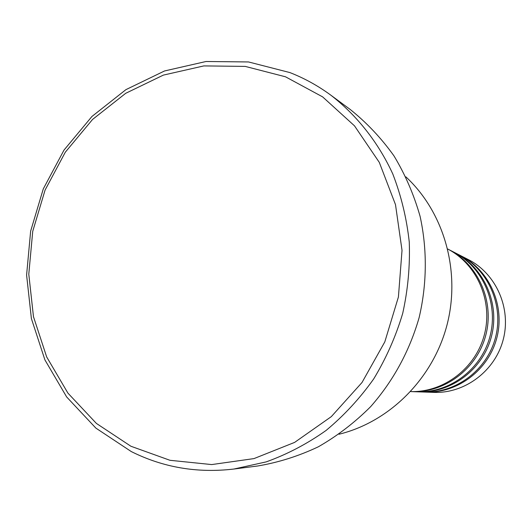 <?xml version="1.0" encoding="UTF-8"?>
<svg xmlns="http://www.w3.org/2000/svg" width="532" height="532" viewBox="0 0 532 532"><rect width="100%" height="100%" fill="white"/><g stroke="black" fill="none" stroke-linecap="round" stroke-linejoin="round"><path stroke-width="0.8" d="M339.01 434.238C389.63 421.876 433.048 378.584 447.02 324.926C460.938 271.26 444.087 212.308 405.889 176.863M130.919 446.255L169.967 460.293L211.683 464.576L253.983 458.597L294.615 442.398L331.33 416.616L361.999 382.515L384.809 341.883L398.415 296.976L402.026 250.346L395.495 204.634L379.296 162.38L354.498 125.845L322.625 96.877L285.511 76.801L245.219 66.4L203.829 65.915L163.371 75.105L125.732 93.293L92.568 119.434L65.31 152.205L45.08 190.077L32.731 231.334L28.788 274.16L33.469 316.666L46.67 356.939L67.916 393.115L96.392 423.419L130.919 446.255M289.9 72.578C304.464 78.277 318.163 85.852 331.01 95.301C357.065 115.57 378.265 142.41 392.776 173.931C401.181 195.67 406.681 218.386 409.268 242.093C410.112 266.04 407.924 289.814 402.697 313.415C395.775 336.57 386.112 358.402 373.717 378.91C359.918 398.355 344.051 415.525 326.129 430.415C307.277 443.794 287.293 454.288 266.173 461.896L233.9 469.038C197.412 473.34 163.204 467.515 131.278 451.568L95.866 428.1L66.68 396.992L44.907 359.885L31.395 318.588L26.6 275.031L30.643 231.141L43.298 188.867L64.026 150.051L91.963 116.448L125.944 89.629L164.541 70.962L206.044 61.499L248.517 61.951L289.9 72.578M410.884 391.592L417.154 391.811C449.806 393.088 481.593 369.128 490.065 336.111C498.737 303.154 482.63 266.751 453.49 251.969L447.904 249.109M411.795 391.625C444.932 392.922 477.217 368.57 485.829 335.014C494.647 301.511 478.295 264.517 448.715 249.521M410.697 391.585C443.768 392.53 475.794 368.117 484.386 334.641C493.177 301.212 477.091 264.298 447.745 249.023M233.9 469.038L257.694 465.985C278.529 462.474 298.751 456.07 318.362 446.78C337.341 435.914 354.764 422.548 370.631 406.674C393.261 380.939 409.421 351.273 419.11 317.677C427.01 284.081 427.322 249.368 420.087 216.338C413.956 194.752 405.244 174.589 393.953 155.856C381.351 138.194 366.801 122.759 350.309 109.545L331.01 95.301M424.882 392.071L433.853 392.383C464.968 393.594 495.199 370.857 503.239 339.536C511.465 308.261 496.123 273.687 468.353 259.596L460.366 255.506M425.72 392.104C457.58 393.348 488.576 370.013 496.822 337.867C505.267 305.774 489.553 270.309 461.118 255.885M418.032 391.831L424.044 392.044C456.057 393.294 487.206 369.84 495.498 337.527C503.99 305.262 488.196 269.611 459.621 255.114L454.268 252.374M418.903 391.871C451.395 393.141 483.016 369.308 491.442 336.47C500.067 303.686 484.047 267.476 455.046 252.767"/></g></svg>
